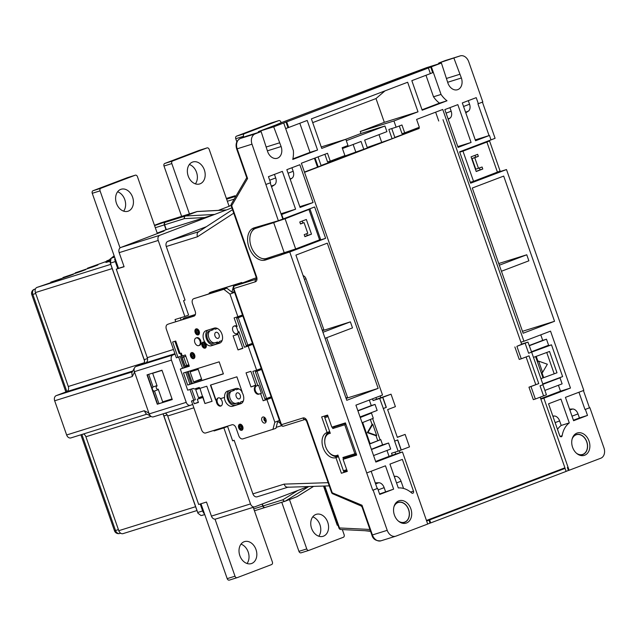 <?xml version="1.0" encoding="UTF-8"?>
<svg xmlns="http://www.w3.org/2000/svg" width="636" height="636" viewBox="0 0 636 636"><rect width="100%" height="100%" fill="white"/><g stroke="black" fill="none" stroke-linecap="round" stroke-linejoin="round"><path stroke-width="0.95" d="M265.53 418.536A1.065 0.708 -110.8 0 0 264.735 419.673A1.065 0.708 -110.8 0 0 266.118 420.078M197.852 331.674A1.065 0.708 -110.8 0 0 196.5 332.095A1.065 0.708 -110.8 0 0 197.852 331.674M195.824 332.302A2.131 1.407 -110.8 0 0 197.931 333.876A2.131 1.407 -110.8 0 0 198.519 331.467A2.131 1.407 -110.8 0 0 196.421 329.893A2.131 1.407 -110.8 0 0 195.824 332.302M204.728 344.919A1.065 0.708 -110.8 0 0 203.385 345.34A1.065 0.708 -110.8 0 0 204.728 344.919M202.709 345.555A2.131 1.407 -110.8 0 0 204.816 347.121A2.131 1.407 -110.8 0 0 205.404 344.712A2.131 1.407 -110.8 0 0 203.297 343.138A2.131 1.407 -110.8 0 0 202.709 345.555M193.304 355.405A1.065 0.708 -110.8 0 0 191.961 355.826A1.065 0.708 -110.8 0 0 193.304 355.405M191.285 356.033A2.131 1.407 -110.8 0 0 193.392 357.607A2.131 1.407 -110.8 0 0 193.98 355.198A2.131 1.407 -110.8 0 0 191.873 353.624A2.131 1.407 -110.8 0 0 191.285 356.033M241.418 427.058A1.065 0.708 -110.8 0 0 240.066 427.479A1.065 0.708 -110.8 0 0 241.418 427.058M239.39 427.694A2.131 1.407 -110.8 0 0 241.497 429.26A2.131 1.407 -110.8 0 0 242.085 426.851A2.131 1.407 -110.8 0 0 239.987 425.277A2.131 1.407 -110.8 0 0 239.39 427.694M194.656 354.983A3.196 2.115 -110.8 0 0 191.5 352.622A3.196 2.115 -110.8 0 0 190.609 356.247A3.196 2.115 -110.8 0 0 193.773 358.601A3.196 2.115 -110.8 0 0 194.656 354.983M206.08 344.497A3.196 2.115 -110.8 0 0 202.916 342.144A3.196 2.115 -110.8 0 0 202.033 345.761A3.196 2.115 -110.8 0 0 205.19 348.123A3.196 2.115 -110.8 0 0 206.08 344.497M199.195 331.253A3.196 2.115 -110.8 0 0 196.039 328.899A3.196 2.115 -110.8 0 0 195.157 332.517A3.196 2.115 -110.8 0 0 198.313 334.87A3.196 2.115 -110.8 0 0 199.195 331.253M242.761 426.637A3.196 2.115 -110.8 0 0 239.605 424.284A3.196 2.115 -110.8 0 0 238.723 427.901A3.196 2.115 -110.8 0 0 241.879 430.262A3.196 2.115 -110.8 0 0 242.761 426.637M265.935 419.402A3.196 2.115 -110.8 0 0 262.771 417.041A3.196 2.115 -110.8 0 0 261.889 420.666A3.196 2.115 -110.8 0 0 265.045 423.02A3.196 2.115 -110.8 0 0 265.935 419.402M256.292 386.044A4.261 2.822 -110.8 0 0 255.394 390.735A4.261 2.822 -110.8 0 0 259.496 393.915L261.388 393.326L258.566 385.281L255.934 386.155A4.261 2.822 -110.8 0 0 255.831 386.195A4.261 2.822 -110.8 0 0 254.646 391.021A4.261 2.822 -110.8 0 0 258.749 394.201L260.641 393.612L263.137 400.752L266.913 399.575L274.832 422.201L279.435 420.452M216.415 399.949A4.261 2.822 -110.8 0 0 216.661 402.882A4.261 2.822 -110.8 0 0 220.867 406.03A4.261 2.822 -110.8 0 0 222.051 401.205A4.261 2.822 -110.8 0 0 220.39 398.708L224.627 397.365A7.998 5.287 -110.8 0 1 227.45 391.132A7.998 5.287 -110.8 0 1 227.656 391.068L235.733 388.54A7.998 5.287 -110.8 0 1 242.141 391.895L236.894 376.822L210.429 385.09L215.707 400.171L216.717 399.837A4.261 2.822 69.2 0 1 218.14 397.945A4.261 2.822 69.2 0 1 220.692 398.597M218.363 397.874A4.261 2.822 -110.8 0 0 217.409 402.604A4.261 2.822 -110.8 0 0 221.225 405.848M194.847 342.589A4.054 2.679 -110.8 0 0 198.845 345.579A4.054 2.679 -110.8 0 0 199.966 340.991A4.054 2.679 -110.8 0 0 195.968 338.002A4.054 2.679 -110.8 0 0 194.847 342.589M198.845 345.579L199.593 345.292A4.054 2.679 -110.8 0 0 200.714 340.705A4.054 2.679 -110.8 0 0 196.715 337.724L195.968 338.002M218.076 338.344A3.196 2.115 -110.8 0 0 218.156 338.32A3.196 2.115 -110.8 0 0 219.023 334.639A3.196 2.115 -110.8 0 0 215.97 332.31A3.196 2.115 -110.8 0 0 215.882 332.342A3.196 2.115 -110.8 0 0 215.024 336.023A3.196 2.115 -110.8 0 0 218.076 338.344M237.164 392.849A3.196 2.115 69.2 0 1 240.225 395.179A3.196 2.115 69.2 0 1 239.359 398.851A3.196 2.115 69.2 0 1 239.279 398.883A3.196 2.115 69.2 0 1 236.226 396.562A3.196 2.115 69.2 0 1 237.085 392.881A3.196 2.115 69.2 0 1 237.164 392.849M213.728 328.605A3.625 2.393 69.2 0 0 213.187 329.718L211.693 330.291A3.625 2.393 69.2 0 1 212.901 328.693A3.625 2.393 69.2 0 1 212.996 328.661A3.625 2.393 69.2 0 1 215.063 329.241L217.425 328.502A6.503 4.301 69.2 0 1 217.448 328.494M234.923 389.137A3.625 2.393 69.2 0 0 234.39 390.258L232.895 390.83A3.625 2.393 69.2 0 1 234.104 389.232A3.625 2.393 69.2 0 1 234.191 389.2A3.625 2.393 69.2 0 1 236.266 389.773L238.619 389.041A6.503 4.301 69.2 0 1 239.009 388.946M172.03 398.923L162.665 401.849L158.213 389.129A1.709 1.129 69.2 0 1 157.998 389.248A1.709 1.129 69.2 0 1 156.321 387.992A1.709 1.129 69.2 0 1 156.79 386.06A1.709 1.129 69.2 0 1 157.116 386.012L152.664 373.292L162.029 370.367M158.364 389.566L154.508 391.029A2.131 1.407 69.2 0 1 152.457 389.439A2.131 1.407 69.2 0 1 153.053 387.03A2.131 1.407 69.2 0 1 153.101 387.006L148.673 374.358M410.856 508.808A11.726 8.785 72.7 0 0 402.739 500.612A11.726 8.785 72.7 0 0 394.503 505.175A11.726 8.785 72.7 0 0 394.407 515.057A11.726 8.785 72.7 0 0 399.798 522.116A11.726 8.785 72.7 0 0 409.441 520.852A11.726 8.785 72.7 0 0 410.856 508.808M399.257 521.759A10.494 7.863 72.7 0 0 407.549 520.121A10.494 7.863 72.7 0 0 408.646 509.555A10.494 7.863 72.7 0 0 401.65 502.289A10.494 7.863 72.7 0 0 394.264 505.771M589.023 441.05A11.726 8.785 72.7 0 0 580.907 432.862A11.726 8.785 72.7 0 0 572.678 437.417A11.726 8.785 72.7 0 0 572.583 447.299A11.726 8.785 72.7 0 0 577.965 454.358A11.726 8.785 72.7 0 0 587.608 453.102A11.726 8.785 72.7 0 0 589.023 441.05M577.432 454.001A10.494 7.863 72.7 0 0 585.724 452.363A10.494 7.863 72.7 0 0 586.813 441.797A10.494 7.863 72.7 0 0 579.817 434.531A10.494 7.863 72.7 0 0 572.44 438.013M338.471 456.688L335.919 457.658A13.324 8.809 69.2 0 1 323.104 447.72A13.324 8.809 69.2 0 1 326.785 432.639A13.324 8.809 69.2 0 1 327.119 432.52L321.657 416.938L327.588 415.085L331.809 427.154L345.42 422.9L356.685 455.082L343.082 459.327L347.304 471.395L341.381 473.248L335.919 457.658M338.455 456.648A13.324 8.809 69.2 0 1 333.805 456.02M284.054 252.985L284.236 253.494L317.118 240.988L325.624 238.333L289.746 251.975L265.371 260.037A17.053 11.281 69.2 0 1 248.962 247.317A17.053 11.281 69.2 0 1 253.677 228.006A17.053 11.281 69.2 0 1 254.098 227.863L278.353 220.732L251.999 144.181L237.18 148.808L247.587 178.517L231.687 205.667L256.642 276.93L256.125 277.065L256.197 279.196M281.319 254.853L268.36 258.9A17.053 11.281 69.2 0 1 262.732 258.629M123.638 211.144A11.512 8.626 72.7 0 0 124.783 199.617A11.512 8.626 72.7 0 0 117.596 191.794M132.598 197.176A11.512 8.626 72.7 0 0 121.094 189.258A11.512 8.626 72.7 0 0 116.452 203.313A11.512 8.626 72.7 0 0 127.955 211.239A11.512 8.626 72.7 0 0 132.598 197.176M195.387 183.86A11.512 8.626 72.7 0 0 196.532 172.332A11.512 8.626 72.7 0 0 189.345 164.509M204.347 169.892A11.512 8.626 72.7 0 0 192.843 161.973A11.512 8.626 72.7 0 0 188.2 176.029A11.512 8.626 72.7 0 0 199.704 183.947A11.512 8.626 72.7 0 0 204.347 169.892M240.988 544.154A11.512 8.626 -107.3 0 1 248.175 551.976A11.512 8.626 -107.3 0 1 247.038 563.504M239.852 555.673A11.512 8.626 -107.3 0 1 244.486 541.618A11.512 8.626 -107.3 0 1 255.99 549.536A11.512 8.626 -107.3 0 1 251.355 563.591A11.512 8.626 -107.3 0 1 239.852 555.673M312.737 516.869A11.512 8.626 -107.3 0 1 319.924 524.692A11.512 8.626 -107.3 0 1 318.779 536.22M311.592 528.389A11.512 8.626 -107.3 0 1 316.235 514.333A11.512 8.626 -107.3 0 1 327.739 522.251A11.512 8.626 -107.3 0 1 323.096 536.307A11.512 8.626 -107.3 0 1 311.592 528.389M572.106 439.094A10.343 7.751 -107.3 0 1 576.375 434.722A10.343 7.751 -107.3 0 1 586.702 441.837A10.343 7.751 -107.3 0 1 582.536 454.462A10.343 7.751 -107.3 0 1 576.542 453.301M393.93 506.852A10.343 7.751 -107.3 0 1 398.2 502.48A10.343 7.751 -107.3 0 1 408.535 509.595A10.343 7.751 -107.3 0 1 404.369 522.22A10.343 7.751 -107.3 0 1 398.367 521.059M264.624 417.478A2.131 1.407 -110.8 0 0 264.059 419.887A2.131 1.407 -110.8 0 0 266.142 421.461M378.166 388.373L346.771 400.306L295.923 255.1L327.309 243.159L378.166 388.373L347.717 397.882L345.849 397.667M289.746 251.975L372.736 490.229L377.22 488.52L371.17 471.252M114.544 256.96L111.976 257.938L114.599 257.119M114.997 258.248A4.261 3.196 72.7 0 0 114.726 259.719L114.997 259.631A4.261 3.196 72.7 0 0 115.307 261.563L110.386 263.105L111.014 258.518L111.976 257.938M499.332 265.212L526.767 254.782L498.743 263.535M526.767 254.782L528.874 260.816L501.446 271.246M522.474 331.308L554.536 321.291L503.688 176.085L472.302 188.025L523.15 333.232L554.536 321.291M445.669 60.436A8.53 6.392 72.7 0 0 445.391 60.515L460.21 55.889A8.53 6.392 72.7 0 1 468.732 61.756L482.819 101.983L478.336 103.684L476.221 97.65L462.316 102.937L475.561 140.747L489.466 135.46L491.008 139.888L495.094 138.306L482.422 102.126M460.21 55.889A8.53 6.392 72.7 0 0 459.939 55.984L439.142 62.884L459.939 55.984M430.357 73.569L432.687 72.687L430.715 67.05L441.4 63.036L447.927 83.117A9.596 7.187 72.7 0 0 457.515 89.716A9.596 7.187 72.7 0 0 461.378 77.997L453.961 58.258M431.383 66.844L441.05 94.438A24.621 18.452 72.7 0 0 447.005 100.782L422.185 110.219L411.834 80.661L430.373 73.609L428.394 67.98L286.693 121.866L288.672 127.494L307.204 120.45L317.555 150.017L292.743 159.453A24.621 18.452 -107.3 0 0 293.371 150.597L283.704 123.002L273.695 126.81L281.112 146.55A9.596 7.187 72.7 0 1 277.248 158.269A9.596 7.187 72.7 0 1 267.661 151.67L261.134 131.588L255.155 133.862A8.53 6.392 72.7 0 0 251.999 144.181M325.624 238.333L314.637 206.962L283.243 218.895L281.692 214.475L295.597 209.188L282.352 171.378L268.456 176.665L270.57 182.699L266.079 184.4M361.677 505.874L362.003 505.238L372.402 534.956L387.221 530.329L373.133 490.102L377.625 488.4L379.732 494.434L393.636 489.148L385.464 465.814L367.083 472.802M387.221 530.329A8.53 6.392 72.7 0 0 395.743 536.196A8.53 6.392 72.7 0 0 396.021 536.1L427.71 524.048L402.461 451.942L375.852 462.062L355.921 405.148L382.53 395.028L301.353 163.237L327.516 153.292L330.259 161.139L344.911 155.566L342.16 147.719L347.987 145.501L345.809 139.268L321.744 148.419L311.386 118.86L407.652 82.251L418.003 111.817L393.938 120.967L396.125 127.2L401.952 124.982L404.695 132.829L419.347 127.256L416.596 119.417L442.759 109.464L523.929 341.254L550.538 331.133L570.468 388.055L543.86 398.168L569.109 470.274L600.797 458.222A8.53 6.392 72.7 0 0 603.962 447.903L589.874 407.676L585.39 409.385L587.505 415.419L579.42 417.939L578.005 413.909L572.018 416.19M491.008 139.888L459.621 151.821L470.608 183.2L506.487 169.558L583.816 390.385L565.428 397.373L573.6 420.706L587.505 415.419M569.292 422.916A24.518 18.372 72.7 0 0 562.16 435.708A1.709 1.28 -107.3 0 1 561.373 436.749A1.709 1.28 -107.3 0 1 559.672 435.573L548.542 403.796L560.944 399.082L569.292 422.916L561.214 425.444L559.624 420.905L555.133 422.614M471.077 142.456L457.833 104.646L444.834 109.591L458.071 147.401L471.077 142.456L457.793 146.598M402.357 459.391L389.948 464.105L398.295 487.947A24.518 18.372 -107.3 0 1 411.659 492.948A1.709 1.28 -107.3 0 0 412.796 493.25A1.709 1.28 -107.3 0 0 413.487 491.167L402.357 459.391M299.842 164.724L313.087 202.534L300.081 207.479L286.836 169.669L299.842 164.724M315.074 158.022L318.175 166.878L321.164 165.742L318.064 156.885M318.175 166.878L304.445 172.054M419.203 128.408L304.541 172.332M394.845 137.4L419.219 128.456L418.862 127.439M391.744 128.567L394.924 137.646L392.086 138.728L388.842 129.474L396.125 127.2M367.218 147.465L392.086 138.728M343.734 156.4L367.393 147.95L364.643 140.111L386.911 131.636L384.939 126.008L360.962 133.496L360.262 131.485L393.938 120.967M343.615 156.059L343.957 157.028L341.119 158.11L340.777 157.14M321.061 165.463L341.119 158.11M314.415 158.277L317.499 167.093M426.502 520.59L524.859 483.042M530.392 480.935L532.038 480.315M532.078 480.442L560.737 469.4M438.729 121.007L435.636 112.174M384.971 90.876L375.995 98.556L384.327 122.335L360.262 131.485M384.327 122.335L418.003 111.817M430.699 522.911L429.642 519.89L565.062 468.39L566.12 471.411L430.699 522.911L430.023 523.118L428.966 520.105L426.637 520.987M479.441 168.007L480.085 169.86L476.149 171.362M480.085 169.86L482.78 169.017L482.08 167.006L475.8 169.216L472.063 158.555L475.649 157.187L475.005 155.343M489.545 140.914L500.111 171.076L473.534 181.308L462.968 151.145L486.89 142.051L489.545 140.914L484.187 142.488M482.78 169.017L476.205 171.521L471.061 156.838L477.644 154.333L478.344 156.345L475.649 157.187M478.487 168.373L474.758 157.712L478.344 156.345M470.298 182.317L473.534 181.308M484.187 142.48L459.653 151.917M462.968 151.145L459.741 152.155M494.935 173.175L506.487 169.558M543.033 384.693L531.624 352.113L528.635 353.25L525.113 343.194L516.893 346.326L521.258 358.791L529.033 355.834L538.756 383.588L530.981 386.545L535.345 399.018L543.565 395.886L540.043 385.829L543.033 384.693M521.592 344.092L527.967 342.104L531.624 352.113M542.905 384.748L546.427 394.797L543.565 395.878M527.967 342.104L525.113 343.194M521.671 344.307L516.893 346.326M530.981 386.545L528.961 387.181L533.326 399.647L535.345 399.018M542.595 372.41L538.652 361.145L547.358 364.221L542.595 372.41L541.928 372.617L543.685 377.649L556.993 372.783L549.528 351.462L533.469 357.376M546.737 352.487L554.147 373.666M536.235 356.359L537.984 361.359L538.652 361.145M531.64 352.145L551.492 344.831L541.284 348.019M542.77 383.921L562.622 376.607L551.492 344.831M540.918 378.651L543.685 377.649M540.934 378.698L556.993 372.783M529.176 345.531L542.715 340.387L540.775 334.846M558.432 385.257L560.499 391.164L540.711 398.692M540.862 399.106L543.86 398.168M528.961 387.181L538.756 383.588M520.932 342.192L523.929 341.254M560.777 469.527L565.062 468.39M566.104 471.371L568.433 470.481L567.376 467.468M568.433 470.481L569.109 470.274M489.466 135.46L475.267 139.896M468.311 100.663L469.551 104.209A6.392 4.229 69.2 0 1 468.319 111.173L465.568 112.214M465.783 112.826L468.319 111.173M569.872 410.061L572.623 409.012L569.538 409.115M573.433 420.221L579.42 417.939M306.926 230.812L304.811 224.778M302.211 221.05L302.895 222.99M307.268 235.479L311.489 234.159L304.906 236.664L304.207 234.652L307.792 233.285L304.056 222.632L300.415 223.832M304.851 236.505L307.299 235.574L306.647 233.722M311.489 234.159L306.345 219.484L299.771 221.98L300.47 223.991L304.056 222.632M273.313 222.306L273.464 222.727L309.994 209.077L285.095 218.784L295.661 248.954L319.582 239.859L309.017 209.689M252.222 230.987A17.053 11.281 69.2 0 1 255.537 227.41M284.236 253.494L281.239 254.631M295.661 248.954L266.516 258.462A15.987 10.574 69.2 0 1 251.236 246.84A15.987 10.574 69.2 0 1 255.545 228.435L257.039 227.863A15.987 10.574 69.2 0 1 257.445 227.728L273.464 222.727M325.068 338.32L352.495 327.89L350.388 321.856L322.396 330.704M350.388 321.856L322.953 332.286M394.757 441.082L383.349 408.503L386.338 407.366L382.816 397.309L391.037 394.185L395.409 406.65L387.634 409.608L397.349 437.361L405.124 434.412L409.489 446.877L401.268 450.002L397.746 439.945L394.622 441.13L398.144 451.186L401.268 450.002M372.497 398.844L373.094 400.553L379.692 398.494L383.349 408.503M360.048 416.946L377.156 410.443L375.041 404.409L371.265 405.585L369.325 400.044M382.013 445.065L388.564 443.022L371.464 449.525M373.57 455.559L390.679 449.056L388.564 443.022M375.645 461.466L389.049 456.37L386.982 450.455M389.049 456.37L395.719 454.048L395.059 452.148M398.144 451.186L391.545 453.245L392.285 455.36M372.64 418.552L380.09 439.818L380.757 439.603L370.152 443.833L362.679 422.519L373.292 418.289L371.464 413.058L364.754 415.157M371.384 449.302L382.594 444.834L380.757 439.603M370.319 419.474L372.068 424.45L367.314 432.639L376.011 435.716L377.768 440.74L370.088 443.666M371.265 405.585L357.861 410.681M295.597 209.188L280.993 213.752M281.692 214.475L281.287 214.602L270.173 182.85M271.548 186.785L274.458 184.901L271.31 186.094M269.696 180.211L275.682 177.929L274.442 174.383M393.636 489.148L379.565 493.949M385.551 491.668L384.144 487.637L378.15 489.919M375.614 483.932L378.754 482.74L375.232 482.859M253.915 278.6A2.131 1.407 69.2 0 1 253.971 278.576A2.131 1.407 69.2 0 1 254.026 278.56L256.316 277.845M198.845 231.671C197.144 232.601 196.699 234.302 197.51 236.751L166.282 246.506L185.052 300.105L183.558 300.669L188.59 315.051L184.853 316.474L158.229 240.448L119.163 252.651A4.261 3.196 -107.3 0 1 120.045 247.905A4.261 3.196 -107.3 0 1 120.745 247.491L159.811 235.288A4.261 3.196 72.7 0 0 158.229 240.448M181.133 320.059L180.362 317.873M232.617 440.756L234.143 440.279L232.649 440.851L227.609 426.47L219.197 428.759M234.143 440.279L252.913 493.878L284.141 484.123C285.031 486.524 286.415 487.51 288.291 487.089M220.39 398.708L224.627 397.365M241.839 392.007A7.998 5.287 69.2 0 1 240.917 403.669A7.998 5.287 69.2 0 1 240.718 403.741L232.641 406.261A7.998 5.287 69.2 0 1 224.333 397.476M277.821 421.064L275.897 428.362L242.865 438.88A4.261 2.822 -110.8 0 1 238.762 435.7L236.051 427.956A4.261 2.822 69.2 0 0 231.949 424.776L205.674 432.981A4.261 2.822 -110.8 0 1 201.572 429.801L191.5 401.038L193.121 400.537L194.242 403.749L198.424 402.445L197.295 399.225L202.82 397.5L204.935 403.534L212.074 401.308L206.787 386.227L199.648 388.453L199.299 387.451L194.179 389.049L193.36 388.413L187.7 390.178L180.306 369.063L189.329 366.241L185.386 354.975L182.286 355.945L181.3 353.131L180.091 353.513L175.719 341.039L172.626 342.009L177.977 357.289L176.363 357.798L166.362 329.241A4.261 2.822 -110.8 0 1 167.538 324.416L169.033 323.843A4.261 2.822 69.2 0 1 169.136 323.804L194.457 315.901M272.908 429.499L274.832 422.201M257.819 385.567L252.858 371.392L256.626 370.208L248.175 346.079L244.407 347.256L238.937 331.634A4.054 2.679 -110.8 0 1 237.586 333.431L236.838 333.709A4.054 2.679 -110.8 0 0 238.19 331.92L236.377 326.753L237.125 326.467A4.054 2.679 -110.8 0 0 234.7 325.855L233.953 326.141A4.054 2.679 -110.8 0 0 232.895 330.879A4.054 2.679 -110.8 0 0 236.838 333.709M237.125 326.467L234.12 317.889L237.896 316.712L229.97 294.086L223.816 289.316L226.806 288.18L193.773 298.697L223.816 289.316M193.773 298.697A4.261 2.822 -110.8 0 0 193.67 298.737A4.261 2.822 -110.8 0 0 192.485 303.563L195.196 311.306A4.261 2.822 69.2 0 1 194.02 316.132A4.261 2.822 69.2 0 1 193.916 316.171L194.123 316.092M169.136 323.804L193.916 316.171M183.47 372.982L219.166 361.828L223.395 373.896L187.7 385.05L183.47 372.982M255.823 385.408L250.974 386.927L246.045 372.847L250.894 371.329L255.823 385.408M238.015 349.919L233.086 335.84L237.936 334.329L242.865 348.401L238.015 349.919L242.761 348.115M219.523 343.202L211.438 345.722A7.998 5.287 69.2 0 1 203.798 339.91A7.998 5.287 69.2 0 1 205.953 330.712A7.998 5.287 69.2 0 1 206.151 330.64L214.237 328.12A7.998 5.287 69.2 0 1 221.877 333.932A7.998 5.287 69.2 0 1 219.722 343.13A7.998 5.287 69.2 0 1 219.523 343.202L219.913 343.05M202.741 396.323L198.527 397.683L195.713 389.637L199.537 388.127M188.184 371.504L192.366 383.436L223.347 373.761M198.186 369.349L201.707 379.398L193.63 381.926L190.108 371.869L198.186 369.349M192.342 383.373L191.285 383.77L187.111 371.845M191.285 383.77L189.941 384.192L185.76 372.267M198.909 387.57L199.155 388.27M202.065 396.562L202.328 397.317M202.025 397.428L201.763 396.673M198.861 388.389L198.607 387.666M218.824 342.621A3.625 2.393 69.2 0 1 217.488 341.993L215.127 342.725A6.503 4.301 69.2 0 1 209.077 338.4A6.503 4.301 69.2 0 1 210.158 330.768M222.099 340.546L219.356 341.508A3.625 2.393 69.2 0 1 218.156 343.106A3.625 2.393 69.2 0 1 215.994 342.558L213.632 343.297A6.503 4.301 69.2 0 1 207.423 338.567A6.503 4.301 69.2 0 1 209.172 331.086A6.503 4.301 69.2 0 1 209.339 331.03L211.693 330.291M240.026 403.16A3.625 2.393 69.2 0 1 238.683 402.524L236.33 403.264A6.503 4.301 69.2 0 1 230.272 398.939A6.503 4.301 69.2 0 1 231.361 391.307M243.302 401.085L240.559 402.039A3.625 2.393 69.2 0 1 239.351 403.637A3.625 2.393 69.2 0 1 237.188 403.097L234.835 403.828A6.503 4.301 69.2 0 1 228.618 399.106A6.503 4.301 69.2 0 1 230.375 391.617A6.503 4.301 69.2 0 1 230.542 391.561L232.895 390.83M178.637 357.042L182.548 368.204L180.306 369.063M189.989 389.463L193.742 400.187L191.5 401.038M234.573 292.337L229.97 294.086M234.477 292.075L232.593 292.671M232.577 292.655L234.469 292.059M234.35 291.701L232.212 292.369M242.491 314.963L237.896 316.712M231.933 292.155L233.778 285.19L235.272 284.618L210.214 292.449A4.261 2.822 -110.8 0 0 210.111 292.481A4.261 2.822 -110.8 0 0 208.823 293.896M280.516 423.544L277.733 421.39M271.508 397.826L266.913 399.575M281.533 425.683L276.159 427.36M257.167 496.811L287.846 487.232L257.31 496.764A4.261 3.196 -107.3 0 1 257.167 496.811A4.261 3.196 -107.3 0 1 252.913 493.878M227.609 426.47L223.872 427.893L250.497 503.919A4.261 3.196 72.7 0 0 254.758 506.844A4.261 3.196 72.7 0 0 254.893 506.805L308.118 486.564M219.269 428.974L214.038 430.962L213.847 430.429M223.872 427.893L214.038 430.962M220.509 342.709L214.125 344.704A7.998 5.287 69.2 0 1 206.74 339.521A7.998 5.287 69.2 0 1 207.853 330.108M222.067 340.634A6.503 4.301 69.2 0 1 221.885 340.713A6.503 4.301 69.2 0 1 221.718 340.769L219.356 341.508M217.488 341.993L215.994 342.558M241.712 403.248L235.328 405.235A7.998 5.287 69.2 0 1 227.919 400.012A7.998 5.287 69.2 0 1 229.103 390.607M243.27 401.173A6.503 4.301 69.2 0 1 243.079 401.252A6.503 4.301 69.2 0 1 242.92 401.308L240.559 402.039M238.683 402.524L237.188 403.097M236.624 318.223L238.246 317.722L247.825 345.07L246.204 345.579L236.624 318.223L242.809 315.869M238.246 317.722L242.849 315.965M247.825 345.07L252.42 343.321M249.749 335.681L245.52 323.613M252.778 344.322L248.175 346.079M261.229 368.459L256.626 370.208M211.502 291.956A4.261 2.822 69.2 0 1 211.605 291.916A4.261 2.822 69.2 0 1 211.709 291.876L241.752 282.495L242.38 282.988M233.778 285.19L241.752 282.495M185.37 317.634A4.261 2.822 69.2 0 1 185.474 317.587A4.261 2.822 69.2 0 1 185.585 317.555L195.347 314.605M185.585 317.555L195.379 314.494M231.894 207.877L226.329 209.999L197.112 211.565A2.131 1.566 -93.1 0 1 197.47 211.494L226.456 209.936L159.811 235.288M166.282 246.506A4.261 3.196 -107.3 0 1 167.864 241.346L198.655 231.727M206.374 226.702L167.864 241.346M111.912 267.804L110.076 262.231L112.19 268.583L35.401 292.568L68.291 386.489L144.587 362.663M35.401 292.568A4.261 3.196 -107.3 0 1 36.983 287.408L110.775 264.361M107.945 260.871L87.506 268.193L97.88 264.997L93.397 266.707L75.247 272.852L85.622 269.664L81.138 271.365L62.996 277.519L73.363 274.323L68.879 276.024L50.737 282.177L61.112 278.981L56.628 280.691L36.983 287.408M123.05 533.62L196.977 510.533L123.193 533.58A4.261 3.196 -107.3 0 1 123.05 533.62A4.261 3.196 -107.3 0 1 118.789 530.694L195.578 506.709L198.011 513.339L197.716 512.489L202.646 510.947L200.213 504.006M151.05 416.421L85.9 436.765L118.789 530.694M85.9 436.765A4.261 3.196 72.7 0 0 83.507 433.975M70.906 437.91L146.868 414.179L71.041 437.862A4.261 3.196 -107.3 0 1 70.906 437.91A4.261 3.196 -107.3 0 1 66.645 434.976L54.672 400.783A4.261 3.196 -107.3 0 1 56.246 395.624L66.716 391.649A4.261 3.196 72.7 0 0 68.291 386.489M167.196 414.926L163.913 415.952L197.716 512.489M163.214 414.282L195.578 506.709M163.913 415.952L163.516 414.839M190.347 405.315L153.578 416.795A4.261 3.196 -107.3 0 1 153.443 416.842A4.261 3.196 -107.3 0 1 149.182 413.909L134.395 371.678A4.261 3.196 -107.3 0 1 135.977 366.519L173.024 354.944A4.261 3.196 72.7 0 0 171.442 360.103L186.229 402.342A4.261 3.196 72.7 0 0 190.49 405.275A4.261 3.196 72.7 0 0 190.625 405.227L192.692 404.44M172.253 399.567L157.307 404.234L147.019 374.874L161.973 370.2L172.253 399.567M156.957 385.543L153.101 387.006M154.508 391.029L158.952 403.701L157.307 404.234M172.141 399.233L158.952 403.701M193.877 407.811L167.697 415.984L198.686 504.483L206.501 502.043L211.43 516.114L250.497 503.919M135.977 366.519L145.692 362.822A4.261 3.196 72.7 0 0 147.274 357.663L116.285 269.171L124.092 266.73L119.163 252.651M175.782 321.729L175.019 319.542L184.853 316.474M246.212 136.255A2.131 1.407 69.2 0 1 246.267 136.231A2.131 1.407 69.2 0 1 246.315 136.215L261.134 131.588M275.674 125.054L258.876 131.437L273.695 126.81M285.667 128.591L287.997 127.709L286.025 122.08L283.704 123.002M286.025 122.08L286.693 121.866M430.715 67.05L428.394 67.98M426.478 67.702A2.131 1.407 69.2 0 1 426.533 67.678A2.131 1.407 69.2 0 1 426.581 67.662L441.4 63.036M372.736 490.229L373.133 490.102M337.915 525.074L337.255 525.28L323.517 486.047M135.301 175.186A2.131 1.598 72.7 0 0 135.237 175.21L100.854 188.28A2.131 1.598 72.7 0 0 100.067 190.864L92.252 193.304A2.131 1.598 -107.3 0 1 93.047 190.721L127.423 177.651A2.131 1.598 -107.3 0 1 127.494 177.627L135.301 175.186A2.131 1.598 72.7 0 1 137.432 176.649L157.362 233.563L120.745 247.491M100.067 190.864L120.045 247.905M92.252 193.304L115.426 259.472L114.997 259.631M278.799 120.617A2.131 1.598 72.7 0 0 278.727 120.633L244.351 133.711A2.131 1.598 72.7 0 0 243.556 136.295L235.749 138.728A2.131 1.598 -107.3 0 1 236.536 136.152L270.912 123.074A2.131 1.598 -107.3 0 1 270.984 123.05L278.799 120.617A2.131 1.598 72.7 0 1 280.929 122.08L281.152 122.716M243.556 136.295L243.858 137.145M235.749 138.728L236.838 141.844M207.05 147.902A2.131 1.598 72.7 0 0 206.978 147.926L172.602 160.995A2.131 1.598 72.7 0 0 171.815 163.579L164.001 166.02A2.131 1.598 -107.3 0 1 164.788 163.436L199.171 150.366A2.131 1.598 -107.3 0 1 199.235 150.342L207.05 147.902A2.131 1.598 72.7 0 1 209.18 149.365L229.111 206.279L218.371 210.365M171.815 163.579L189.449 213.927M164.001 166.02L181.634 216.367M157.219 233.158L164.096 231.011L157.362 233.563M229.095 206.223L230.009 205.937L229.111 206.279M177.054 217.798L165.392 222.234L185.219 216.041L196.874 211.605L177.054 217.798A2.131 1.598 -107.3 0 1 177.118 217.774A2.131 1.598 -107.3 0 1 177.19 217.758M205.134 217.512L184.424 218.625A2.131 1.566 -93.1 0 1 185.45 216.001L214.666 214.427L166.29 229.644L157.203 233.094M166.29 229.644L164.605 224.81A2.131 1.598 -107.3 0 1 165.392 222.234M235.05 195.745A2.131 1.598 -107.3 0 1 235.113 195.721L226.551 198.973M231.083 205.468L229.047 206.096M167.697 415.984A4.261 3.196 72.7 0 0 165.233 413.162M116.285 269.171L118.527 268.32L115.426 259.472M115.307 261.563L117.779 268.599M110.386 263.105L144.189 359.642L147.512 358.601M226.551 198.957L234.779 195.832L226.368 198.456L234.851 195.809A2.131 1.598 72.7 0 0 234.779 195.832M154.58 225.613L176.784 217.886L154.469 225.303L161.003 222.815A2.131 1.407 69.2 0 1 161.059 222.799A2.131 1.598 -107.3 0 1 161.131 222.775A2.131 1.598 -107.3 0 1 161.202 222.751M165.121 222.322A2.131 1.598 72.7 0 0 164.334 224.898L166.028 229.739M108.979 260.029L106.713 260.887L108.661 260.291M109.885 261.364L106.093 262.398M237.069 577.687L229.397 580.088A2.131 1.598 -107.3 0 1 229.326 580.112A2.131 1.598 -107.3 0 1 227.195 578.641L235.01 576.2A2.131 1.598 72.7 0 0 237.141 577.671A2.131 1.598 72.7 0 0 237.212 577.647L271.588 564.569A2.131 1.598 72.7 0 0 272.383 561.993L253.231 507.321M202.646 510.947A4.261 3.196 72.7 0 0 203.6 512.64L203.329 512.719A4.261 3.196 72.7 0 0 204.442 513.665M227.195 578.641L204.029 512.473L203.6 512.64M204.029 512.473L200.976 503.768M254.615 506.884L215.827 519A4.261 3.196 -107.3 0 1 215.691 519.048A4.261 3.196 -107.3 0 1 215.032 519.159A4.261 3.196 -107.3 0 1 211.43 516.114M262.358 503.958L263.065 505.978L282.893 499.785L297.95 490.428M284.952 501.271L265.268 507.417A2.131 1.598 -107.3 0 1 265.196 507.441A2.131 1.598 -107.3 0 1 263.065 505.978M578.935 392.237L584.985 409.512L589.469 407.803L583.419 390.536M589.469 407.803L589.874 407.676M427.694 524.008L430.023 523.118M112.19 268.583L144.698 361.407M253.78 508.88L262.795 506.065A2.131 1.598 72.7 0 0 264.926 507.528A2.131 1.598 72.7 0 0 264.997 507.504L265.069 507.472M262.795 506.065L262.096 504.062M342.335 529.581L344.124 534.709A2.131 1.598 72.7 0 1 343.337 537.285L308.961 550.363A2.131 1.598 72.7 0 1 308.889 550.386A2.131 1.598 72.7 0 1 306.759 548.916L289.475 499.562M308.818 550.402L301.146 552.803A2.131 1.598 -107.3 0 1 301.074 552.827A2.131 1.598 -107.3 0 1 298.944 551.356L281.756 502.273M235.01 576.2L215.032 519.159M202.129 515.375L204.752 514.556L201.024 515.558L197.979 513.244L195.848 507.48M144.587 360.803L144.189 359.642M114.726 259.719L115.418 259.456M124.044 266.595L118.527 268.32M364.738 530.694L370.573 531.338M494.991 173.35L470.433 182.691M278.353 220.732L283.243 218.895M309.994 209.077L320.56 239.247L319.503 239.645M255.545 228.435A15.987 10.574 69.2 0 1 255.95 228.3L285.095 218.784M356.621 454.899L343.082 459.327M347.24 471.212L341.381 473.248M344.37 472.111L344.171 471.554M329.671 431.55L327.119 432.52M325.966 435.406A13.324 8.809 69.2 0 1 329.448 431.637M324.869 416.421L324.71 415.984M345.475 457.761L345.674 458.341M327.747 415.547L324.519 416.556L327.731 415.507M334.464 426.319L334.608 426.74L345.563 423.322M356.43 454.335L344.712 458L344.927 458.628M333.701 426.557L333.86 427.026L345.579 423.369M343.52 459.16L342.931 457.491L354.88 453.754L344.736 424.792L332.795 428.529L334.608 426.74M338.265 456.099A12.688 8.387 69.2 0 1 328.979 452.466L328.629 452.053A11.615 7.688 -110.8 0 0 337.891 455.026L343.392 470.735L346.715 469.694M328.12 416.604L324.797 417.637L330.299 433.347A11.615 7.688 -110.8 0 0 324.734 441.805L324.718 441.273A12.688 8.387 69.2 0 1 329.249 432.385A12.688 8.387 69.2 0 1 329.885 432.186M347.049 470.656L343.814 471.666L343.392 470.735M332.795 428.529L332.262 427.01M324.734 441.805A11.615 7.688 -110.8 0 0 328.629 452.053M356.184 453.651L354.88 453.754M344.712 458L342.931 457.491M324.519 416.556L324.797 417.637M344.736 424.792L345.849 424.117M446.766 78.355L459.59 74.348M439.142 62.884A2.131 1.407 -110.8 0 0 439.086 62.908A2.131 1.407 -110.8 0 0 438.347 63.99M258.876 131.437A2.131 1.407 -110.8 0 0 258.82 131.461A2.131 1.407 -110.8 0 0 258.081 132.542M266.5 146.908L279.323 142.901M173.024 354.944L175.083 354.157M157.601 404.122L147.321 374.779M152.664 373.292L161.997 370.271M184.09 318.119A4.261 2.822 -110.8 0 0 183.979 318.159A4.261 2.822 -110.8 0 0 182.699 319.574M271.429 397.595L263.137 400.752M261.388 393.326L260.641 393.612M252.699 344.1L244.407 347.256M238.19 331.92L238.937 331.634M266.556 398.565L256.976 371.217L255.362 371.718L264.942 399.074L271.159 396.816M256.976 371.217L261.579 369.468M255.362 371.718L261.547 369.373M264.258 377.108L268.479 389.176M255.72 385.122L250.974 386.927M232.959 292.95L226.806 288.18M238.762 283.632L239.39 284.125M189.941 384.192L187.7 385.05M201.54 378.921L193.63 381.926M198.337 402.198L194.242 403.749M193.742 400.187L195.363 399.678L191.603 388.954M195.363 399.678L193.121 400.537M199.958 388.358L202.82 397.5M203.003 397.055L197.295 399.225M189.178 365.795L184.162 367.703L180.219 356.438L177.977 357.289M182.548 368.204L184.162 367.703M180.044 353.37L179.233 353.624L174.916 341.294M195.713 389.637L199.625 388.389M183.725 357.058L182.111 357.567L185.068 366.01L186.682 365.509L183.725 357.058L185.831 356.255M186.682 365.509L188.789 364.706M182.111 357.567L185.799 356.16M181.618 354.045L180.719 354.324L185.163 366.996L186.777 366.487L186.459 365.573M183.47 357.042L183.009 355.723M186.777 366.487L189.107 365.605M180.719 354.324L181.602 353.99M236.377 326.753A4.054 2.679 -110.8 0 0 233.953 326.141M203.115 397.389L204.935 403.534M205.229 403.423L212.066 401.292M210.731 384.995L216.009 400.06L216.717 399.837M394.24 476.364L395.648 476.316A6.392 4.229 69.2 0 1 401.03 481.214L403.566 488.448M377.22 488.52L377.625 488.4M313.087 202.534L299.802 206.684M290.231 179.36L291.94 178.247L290.088 178.954M291.932 167.737L293.172 171.283A6.392 4.229 69.2 0 1 291.94 178.247M378.754 482.74A6.392 4.229 69.2 0 1 384.144 487.637M275.682 177.929A6.392 4.229 69.2 0 1 274.458 184.901M373.094 400.553L376.528 399.241L375.932 397.54M376.528 399.241L391.037 394.185M395.719 454.048L402.461 451.942M428.966 520.105L429.642 519.89M524.907 483.169L530.432 481.07M383.214 408.543L386.203 407.406L382.681 397.357L379.692 398.494M371.464 413.058L360.254 417.526M375.041 404.409L357.941 410.912M380.09 439.818L377.76 440.7M372.744 424.244L367.99 432.432L376.687 435.501L372.744 424.244L372.068 424.45M376.687 435.501L376.011 435.716M367.99 432.432L367.314 432.639M397.309 437.242L405.124 434.412M401.133 450.05L397.619 440.001M292.87 158.889L310.01 152.37L299.818 123.257M310.01 152.37L317.555 150.017M287.997 127.709L288.672 127.494M552.978 416.485L554.234 416.008L552.835 416.047M561.214 425.444A24.518 18.372 72.7 0 0 557.494 429.356M584.985 409.512L585.39 409.385M572.623 409.012A6.392 4.229 69.2 0 1 578.005 413.909M446.075 113.136L451.163 111.197L449.922 107.651M448.229 119.274L449.938 118.161L448.078 118.868M489.06 135.587L477.93 103.811L478.336 103.684M554.234 416.008A6.392 4.229 69.2 0 1 559.624 420.905M451.163 111.197A6.392 4.229 69.2 0 1 449.938 118.161M529.255 345.761L546.483 339.203L548.598 345.237L531.362 351.795M555.578 379.207L560.006 377.824L562.121 383.858L544.885 390.409M560.499 391.164L570.468 388.055M546.483 339.203L542.715 340.387M542.905 384.327L560.006 377.824M535.568 356.605L543.017 377.856M514.874 346.954L519.238 359.42L521.258 358.791M531.489 352.153L528.635 353.242M474.758 157.712L472.063 158.555M425.977 75.279L433.506 96.791L441.05 94.438M433.506 96.791A24.621 18.452 72.7 0 0 439.46 103.143L447.005 100.782M439.46 103.143L422.026 109.774M375.995 98.556L312.705 122.621M345.666 139.316L360.962 133.496M345.809 139.268L321.228 146.948M381.576 142.003L379 134.649M346.31 140.699L384.939 126.008M363.8 149.317L361.057 141.47L342.454 148.546M399.313 125.984L402 133.671L404.695 132.829M324.877 154.294L327.564 161.973L330.259 161.139M426.454 520.463L564.919 467.81L540.187 397.174M535.774 384.589L526.099 356.955M521.687 344.362L443.006 119.671M380.185 395.918L380.877 397.89M399.376 450.717L400.068 452.689M355.723 151.837L353.139 144.483M415.872 128.575L416.23 129.593M411.516 131.064L411.253 130.332M337.072 159.374L336.818 158.642M282.837 219.023L281.287 214.602M144.491 360.493L144.3 363.355M134.435 368.069L131.843 372.712L132.248 376.56L54.672 400.783M133.942 368.705L134.339 372.553L132.248 376.56M66.645 434.976L144.221 410.745L146.097 413.805L150.39 415.88M144.221 410.745L148.427 412.78L150.311 415.841M162.903 413.885L163.619 415.109M256.642 276.93A4.261 2.822 -110.8 0 1 255.354 281.796L233.802 288.529L281.486 424.689L303.038 417.955A4.261 2.822 69.2 0 1 307.14 421.135L332.095 492.399A2.131 1.344 113.2 0 0 332.747 493.79L361.169 505.994L362.019 506.908L362.003 505.238L331.579 492.534A2.131 2.131 0 0 0 332.747 493.79M324.797 486.007L339.489 527.952L338.972 528.087A2.131 2.131 0 0 0 340.872 529.51L340.872 529.51A2.131 1.534 -87.2 0 1 339.489 527.952L369.914 529.462M426.581 67.662L409.592 74.126M409.648 74.102L280.619 122.923L397.476 78.482A2.131 0.58 70.2 0 1 397.476 78.482A2.131 0.58 70.2 0 1 397.492 78.474L397.031 78.649M275.706 125.038L280.635 122.907A2.131 1.964 -113.4 0 0 280.476 122.971L280.476 122.971A2.131 1.964 -113.4 0 0 280.341 123.042M231.17 205.81A2.131 2.131 0 0 1 231.337 204.021A2.131 1.415 30.4 0 0 231.687 205.667L231.17 205.81L256.125 277.065M246.315 136.215L240.336 138.489A8.53 6.392 72.7 0 0 237.18 148.808L236.664 148.943L246.8 177.889L247.587 178.517M322.11 329.893L323.978 330.1L306.019 278.814A4.261 2.822 -110.8 0 0 303.11 275.634M109.901 260.442L105.918 262.461M308.786 486.54L285.302 501.128A2.131 1.59 -121.9 0 1 282.893 499.785A2.131 1.598 72.7 0 0 285.023 501.255A2.131 1.598 72.7 0 0 285.087 501.232A2.131 1.407 69.2 0 0 285.143 501.208L296.797 496.78A2.131 1.407 69.2 0 1 296.75 496.796L285.19 501.184M297.346 496.454A2.131 1.59 -121.9 0 1 297.171 496.597L297.171 496.597A2.131 1.59 -121.9 0 1 296.964 496.692L313.564 486.381M275.809 124.998L280.786 122.979M259.496 393.915L258.749 394.201M268.36 258.9L265.371 260.037M326.65 337.716L347.717 397.882L346.135 398.478M497.447 172.213L486.89 142.051M463.565 106.482L469.551 104.209M233.738 213.155L197.51 236.751M284.141 484.123L328.12 482.668M213.632 343.297L215.127 342.725M234.835 403.828L236.33 403.264M211.709 291.876L210.214 292.449M171.442 360.103L134.395 371.678M149.182 413.909L186.229 402.342M147.274 357.663L173.453 349.49M236.664 148.943C235.272 144.054 236.481 140.572 240.289 138.505A2.131 1.407 69.2 0 1 240.336 138.489L255.155 133.862M226.623 199.171L235.876 196.278M234.207 199.132L227.362 201.27M197.47 211.494A2.131 2.131 0 0 0 196.945 211.581A2.131 1.598 -107.3 0 0 196.874 211.605A2.131 1.407 69.2 0 1 197.112 211.565L185.45 216.001A2.131 1.407 69.2 0 0 185.219 216.041A2.131 1.598 72.7 0 0 184.424 218.625L164.605 224.81M164.334 224.898L155.319 227.712M35.727 293.506L32.834 294.404L66.867 391.585M81.885 434.475L115.521 530.519L118.415 529.613M34.312 289.285A4.261 4.261 0 0 0 31.8 294.683L32.834 294.404A4.261 3.196 -107.3 0 1 34.416 289.245A4.261 2.822 69.2 0 0 34.312 289.285L35.457 288.927M120.633 533.183L119.918 533.405A4.261 3.196 -107.3 0 1 119.783 533.453A4.261 3.196 -107.3 0 1 115.521 530.519L114.488 530.79A4.261 4.261 0 0 0 119.783 533.453L120.641 533.183M265.196 507.441L285.023 501.255A2.131 2.131 0 0 0 285.143 501.208A2.131 1.407 69.2 0 0 285.302 501.128L296.964 496.692A2.131 1.407 69.2 0 1 296.797 496.78A2.131 2.131 0 0 0 297.171 496.597L313.612 486.381M264.854 507.544L254.448 510.795L264.926 507.528M298.944 551.356L306.759 548.916M206.978 147.926L199.171 150.366M164.788 163.436L172.602 160.995M135.237 175.21L127.423 177.651M93.047 190.721L100.854 188.28M278.727 120.633L270.912 123.074M236.536 136.152L244.351 133.711M254.026 278.56L234.589 285.946L256.149 279.212A2.131 1.407 69.2 0 1 256.149 279.22A2.131 1.598 -107.3 0 0 255.354 281.796M305.097 419.442L283.68 426.128A2.131 1.598 72.7 0 1 283.616 426.152L305.169 419.418M255.95 228.3L257.445 227.728M284.292 252.913L273.726 222.743M447.641 82.29L461.378 77.997M267.374 150.843L281.112 146.55M174.924 353.695L145.692 362.822M132.717 371.034L66.716 391.649M56.246 395.624L132.272 371.885M235.328 405.235L232.641 406.261M241.116 403.59L240.718 403.741M214.125 344.704L211.438 345.722M401.03 481.214L396.538 482.923M394.392 476.793L395.648 476.316M288.084 173.215L293.172 171.283M410.61 492.065L413.487 491.167M560.133 436.344L562.16 435.708M445.009 60.651A2.131 1.407 69.2 0 1 445.065 60.635L445.391 60.515A8.53 6.392 72.7 0 0 445.12 60.611A2.131 1.407 69.2 0 0 445.065 60.635L439.086 62.908M362.019 506.908L371.885 535.091L372.402 534.956A8.53 6.392 72.7 0 0 380.924 540.823L395.743 536.196M307.14 421.135L306.624 421.271L331.579 492.534M253.971 278.576L234.541 285.969A2.131 2.131 0 0 0 233.285 288.665L233.802 288.529A2.131 1.598 -107.3 0 1 234.589 285.946A2.131 1.407 -110.8 0 0 234.541 285.969A2.131 1.407 -110.8 0 0 234.175 286.216M281.486 424.689L280.969 424.824A2.131 2.131 0 0 0 283.616 426.152A2.131 1.598 72.7 0 1 281.486 424.689M303.038 417.955A2.131 1.598 72.7 0 0 305.129 419.434L306.624 421.271M304.413 279.355L306.019 278.814M160.956 222.839A2.131 1.407 69.2 0 1 161.003 222.815A2.131 2.131 0 0 1 161.131 222.775L176.856 217.862M177.118 217.774L196.945 211.581A2.131 1.598 -107.3 0 1 197.208 211.534M197.931 333.876L199.41 333.32M204.816 347.121L206.287 346.564M193.392 357.607L194.862 357.05M241.497 429.26L242.976 428.704M329.249 432.385L329.877 432.146M210.111 292.481L211.605 291.916M193.67 298.737L195.165 298.165M183.979 318.159L185.474 317.587M239.987 425.277L241.457 424.721M191.873 353.624L193.352 353.06M203.297 343.138L204.768 342.581M196.421 329.893L197.891 329.329M153.443 416.842L190.49 405.275M31.8 294.683L65.874 391.967M80.867 434.793L114.488 530.79M198.392 231.901L232.522 209.673M329.241 485.864L287.528 487.24M254.758 506.844L215.691 519.048M301.074 552.827L308.889 550.386M229.326 580.112L237.141 577.671M371.885 535.091C372.982 539.193 375.995 541.101 380.924 540.823M324.241 486.023L338.972 528.087M340.872 529.51L370.446 530.981M233.285 288.665L280.969 424.824M426.533 67.678L397.476 78.482M275.738 125.022L258.82 131.461M231.337 204.021L246.736 177.722M246.267 136.231L240.289 138.505M114.146 255.815L106.284 262.231"/></g></svg>
